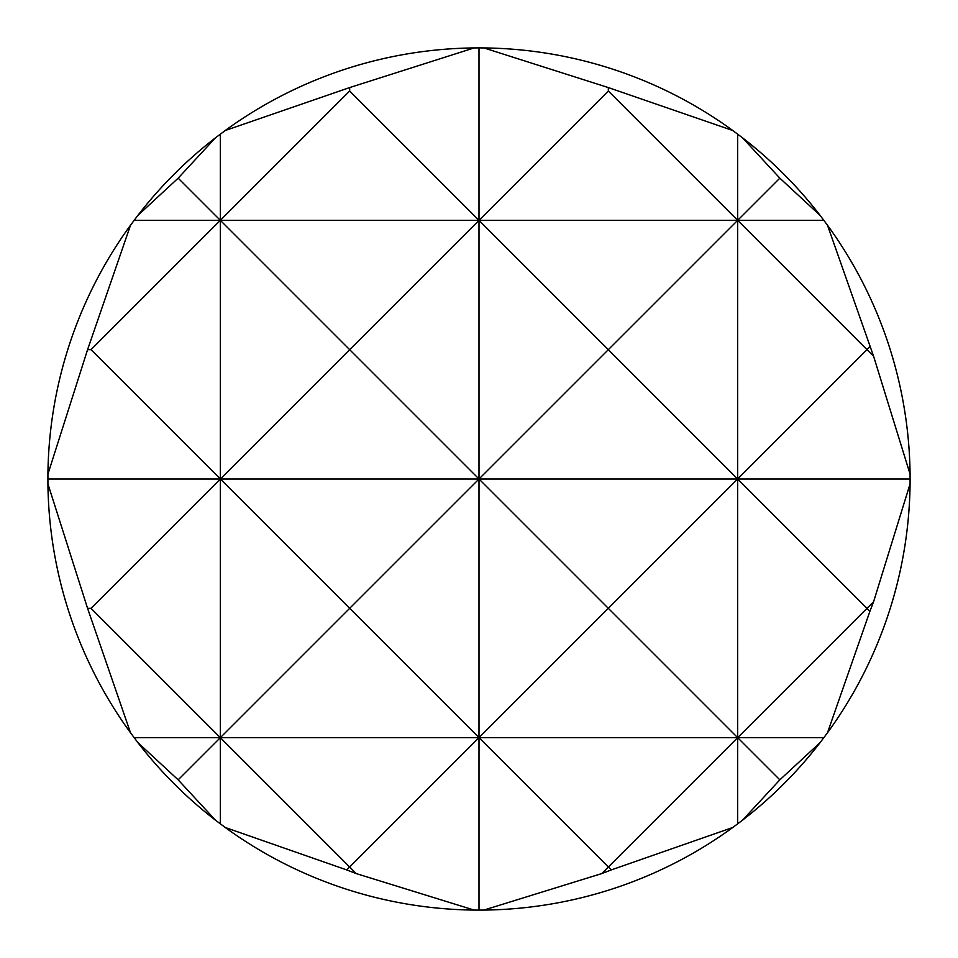 <?xml version="1.0" encoding="UTF-8"?>
<svg xmlns="http://www.w3.org/2000/svg" width="958" height="958" viewBox="0 0 958 958"><rect width="100%" height="100%" fill="white"/><g stroke="black" fill="none" stroke-linecap="round" stroke-linejoin="round"><path stroke-width="1.44" d="M910.076 483.886L910.076 474.114L873.6 356.28L827.484 225.226L820.168 215.454L779.836 178.164L742.546 137.832L732.774 130.516L608.33 87.573L483.886 47.924L479 47.9L474.114 47.924L349.67 87.573L225.226 130.516L215.454 137.832L178.164 178.164L137.832 215.454L130.516 225.226L87.573 349.67L47.924 474.114L47.924 483.886A431.1 431.1 0 0 0 130.516 732.774L137.832 742.546A431.1 431.1 0 0 0 215.454 820.168L225.226 827.484A431.1 431.1 0 0 0 474.114 910.076L483.886 910.076A431.1 431.1 0 0 0 732.774 827.484L742.546 820.168A431.1 431.1 0 0 0 820.168 742.546L827.484 732.774A431.1 431.1 0 0 0 910.076 483.886L873.6 601.72L866.99 608.33L737.66 479L866.99 349.67L737.66 220.34L737.66 737.66L866.99 608.33L869.924 611.264L873.6 601.72M910.076 474.114A431.1 431.1 0 0 0 827.484 225.226M130.516 225.226A431.1 431.1 0 0 0 47.924 474.114M737.66 134.12L737.66 220.34L608.33 349.67L737.66 479L608.33 608.33L737.66 737.66L737.66 823.88M479 47.9L479 220.34L349.67 349.67L479 479L608.33 349.67L479 220.34L479 737.66L608.33 608.33L479 479L349.67 608.33L479 737.66L479 910.1M220.34 134.12L220.34 220.34L91.01 349.67L220.34 479L349.67 349.67L220.34 220.34L220.34 737.66L349.67 608.33L220.34 479L91.01 608.33L220.34 737.66L220.34 823.88M827.484 732.774L869.924 611.264M47.924 483.886L87.573 608.33L130.516 732.774M742.546 820.168L779.836 779.836L820.168 742.546M137.832 742.546L178.164 779.836L215.454 820.168M779.836 779.836L737.66 737.66L608.33 866.99L611.264 869.924L732.774 827.484M483.886 910.076L601.72 873.6L608.33 866.99L479 737.66L349.67 866.99L356.28 873.6L474.114 910.076M225.226 827.484L346.736 869.924L349.67 866.99L220.34 737.66L178.164 779.836M474.114 47.924A431.1 431.1 0 0 0 225.226 130.516M346.736 869.924L356.28 873.6M732.774 130.516A431.1 431.1 0 0 0 483.886 47.924M601.72 873.6L611.264 869.924M820.168 215.454A431.1 431.1 0 0 0 742.546 137.832M215.454 137.832A431.1 431.1 0 0 0 137.832 215.454L134.12 220.34L220.34 220.34L349.67 91.01L479 220.34L608.33 91.01L737.66 220.34L779.836 178.164M608.33 87.573L608.33 91.01M349.67 87.573L349.67 91.01M178.164 178.164L220.34 220.34L823.88 220.34M869.924 346.736L866.99 349.67L873.6 356.28M823.88 737.66L134.12 737.66M91.01 608.33L87.573 608.33M910.1 479L47.9 479M91.01 349.67L87.573 349.67"/></g></svg>
